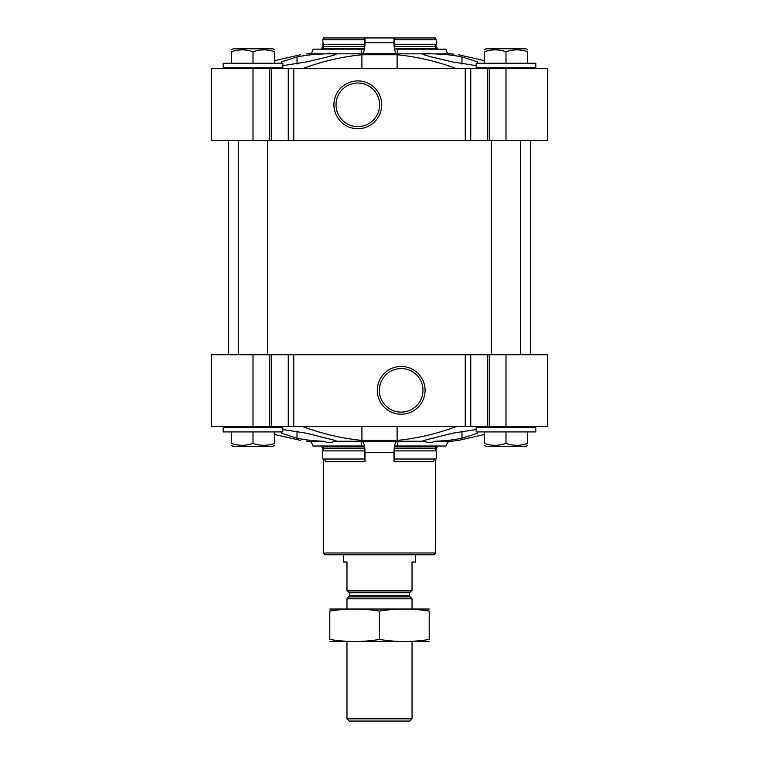 <?xml version="1.0" encoding="UTF-8"?>
<svg xmlns="http://www.w3.org/2000/svg" width="759" height="759" viewBox="0 0 759 759"><rect width="100%" height="100%" fill="white"/><g stroke="black" fill="none" stroke-linecap="round" stroke-linejoin="round"><path stroke-width="1.14" d="M361.901 68.671L361.901 54.743L397.099 54.743C417.279 56.764 437.07 61.403 456.482 68.671M361.901 54.743C341.721 56.764 321.93 61.403 302.518 68.671M476.178 65.644L452.307 61.887L431.596 56.982L422.981 54.487L426.549 53.832L397.896 53.832A9.032 2.334 90 0 1 397.308 49.155L445.941 49.155L437.677 49.155L435.837 45.255M445.941 49.155A9.032 8.728 90 0 0 448.142 53.832L426.549 53.832L429.338 53.13M432.763 53.832C443.882 54.126 453.616 55.17 461.975 56.982L477.62 61.887L477.62 63.253M397.896 53.832A328.903 85.122 90 0 0 396.634 53.491L362.366 53.491A328.903 85.122 90 0 0 361.104 53.832L332.451 53.832L336.019 54.487L327.404 56.982L306.693 61.887L282.822 65.644M281.38 63.253L281.38 61.887L297.025 56.982C305.384 55.17 315.118 54.126 326.237 53.832L310.858 53.832A9.032 8.728 90 0 0 313.059 49.155L361.692 49.155A9.032 2.334 90 0 1 361.104 53.832M332.451 53.832L326.237 53.832L329.662 53.13M470.741 68.671L211.438 68.671L211.438 140.415L547.562 140.415L547.562 68.671L470.741 68.671L470.741 140.415M458.436 54.743C450.514 53.728 450.514 53.728 458.436 54.743L484.318 60.644M447.981 53.642L453.882 54.155M300.564 54.743C308.486 53.728 308.486 53.728 300.564 54.743L274.682 60.644M323.476 39.022L323.476 37.95L324.51 37.95L322.765 39.753L323.163 45.255L321.323 49.155L313.059 49.155A9.032 8.728 90 0 1 311.019 53.642L306.532 53.984M396.634 53.491A10.844 2.808 90 0 1 393.997 42.675L393.997 37.95L364.766 37.95L364.529 46.441A3.615 0.939 90 0 1 364.405 48.253L364.007 49.155L321.664 49.155A1.803 1.746 90 0 0 323.173 48.253A3.615 3.491 90 0 0 323.638 46.441L364.529 46.441M362.366 53.491A10.844 2.808 90 0 0 365.003 42.675L365.003 37.95M476.178 429.518L452.307 433.266L422.981 440.675L425.306 441.254L423.133 440.875M434.907 441.254L448.939 441.254A9.032 8.728 90 0 0 446.083 446.007L397.346 446.007A9.032 2.334 90 0 1 398.105 441.254L425.306 441.254C427.507 443.161 430.714 443.161 434.907 441.254C445.495 440.865 454.518 439.831 461.975 438.18L477.62 433.266L477.62 431.909M336.019 440.675L333.694 441.254L336.019 440.675L306.693 433.266L282.822 429.518M324.093 441.254L310.061 441.254A9.032 8.728 90 0 1 312.917 446.007L361.654 446.007A9.032 2.334 90 0 0 360.895 441.254L333.694 441.254C331.541 443.161 328.343 443.161 324.093 441.254C313.505 440.865 304.482 439.831 297.025 438.18L281.38 433.266L281.38 431.909M454.489 440.922L458.436 440.41C450.514 441.425 450.514 441.425 458.436 440.41L484.318 434.518M448.711 441.463L453.891 440.998M360.895 441.254A328.903 85.122 90 0 0 362.366 441.662A10.844 2.808 90 0 1 365.003 452.487L365.003 461.728A2.713 0.702 90 0 0 364.301 459.015L322.765 459.015L322.765 450.893L364.301 450.893L364.301 459.015M398.105 441.254A328.903 85.122 90 0 1 396.634 441.662L362.366 441.662M456.482 426.482C437.07 433.759 417.279 438.398 397.099 440.41L361.901 440.41C341.721 438.398 321.93 433.759 302.518 426.482M274.682 434.518L300.564 440.41C308.486 441.425 308.486 441.425 300.564 440.41M435.524 459.119L435.524 552.988L323.476 552.988L323.476 459.119M397.346 446.007L394.993 446.007L394.595 446.909A3.615 0.939 90 0 0 394.471 448.711L394.699 459.015A2.713 0.702 90 0 0 393.997 461.728L393.997 452.487A10.844 2.808 90 0 1 396.634 441.662M253.003 426.482L547.562 426.482L547.562 354.738L211.438 354.738L211.438 426.482L253.003 426.482L253.003 354.738M401.188 366.455A23.89 23.89 0 0 1 421.881 402.289A23.89 23.89 0 0 1 380.496 402.289A23.89 23.89 0 0 1 401.188 366.455M435.524 552.988L433.712 554.791L325.288 554.791L323.476 552.988M361.654 446.007L364.007 446.007L364.405 446.909A3.615 0.939 90 0 1 364.529 448.711L364.301 450.893M364.529 448.711L323.638 448.711A3.615 3.491 90 0 0 323.173 446.909A1.803 1.746 90 0 0 321.664 446.007M323.638 448.711L322.765 450.893M365.003 461.728L325.383 461.728A2.713 2.619 90 0 0 322.765 459.015M394.471 448.711L435.362 448.711A3.615 3.491 90 0 1 435.827 446.909A1.803 1.746 90 0 1 437.336 446.007M394.699 450.893L436.235 450.893L436.235 459.015L394.699 459.015M435.362 448.711L436.235 450.893M393.997 461.728L433.617 461.728A2.713 2.619 90 0 1 436.235 459.015M228.601 354.738L228.601 140.415M535.816 427.393L476.178 427.393L476.178 431.909L535.816 431.909L535.816 427.393L534.915 426.482M282.822 427.393L223.184 427.393L223.184 431.909L282.822 431.909L282.822 427.393L281.912 426.482M484.318 431.909L484.318 443.379C484.318 445.922 484.318 445.922 484.318 443.379C491.519 445.931 498.748 445.931 505.997 443.379C513.207 445.931 520.437 445.931 527.685 443.379C527.685 445.922 527.685 445.922 527.685 443.379L527.685 431.909M505.997 431.909L505.997 443.379M522.306 444.802L519.308 445.21L522.306 444.802M527.685 445.324L525.883 446.368L486.121 446.368L484.318 445.324M269.303 444.802L266.305 445.21L269.303 444.802M231.315 431.909L231.315 443.379C231.315 445.922 231.315 445.922 231.315 443.379C238.525 445.931 245.755 445.931 253.003 443.379C260.214 445.931 267.434 445.931 274.682 443.379C274.682 445.922 274.682 445.922 274.682 443.379L274.682 431.909M253.003 431.909L253.003 443.379M274.682 445.324L272.879 446.368L233.117 446.368L231.315 445.324M401.188 368.551A21.793 21.793 0 0 1 420.059 401.236A21.793 21.793 0 0 1 382.318 401.236A21.793 21.793 0 0 1 401.188 368.551M357.812 80.919A23.89 23.89 0 0 1 378.504 116.763A23.89 23.89 0 0 1 337.119 116.763A23.89 23.89 0 0 1 357.812 80.919M435.524 39.022L435.524 37.95L434.49 37.95L436.235 39.753L436.235 44.259L435.362 46.441A3.615 3.491 90 0 0 435.827 48.253A1.803 1.746 90 0 0 437.336 49.155L394.993 49.155L394.595 48.253L394.993 49.155M324.51 37.95L364.766 37.95M393.997 37.95L434.49 37.95M323.638 46.441L322.765 44.259L364.301 44.259M322.765 39.753L364.301 39.753M435.827 48.253L394.595 48.253A3.615 0.939 90 0 1 394.471 46.441L435.362 46.441M394.234 37.95L394.699 44.259L436.235 44.259M394.699 44.259L394.471 46.441M394.699 39.753L436.235 39.753M535.816 63.253L476.178 63.253L476.178 67.769L535.816 67.769L535.816 63.253M534.915 68.671L535.816 67.769M282.822 63.253L223.184 63.253L223.184 67.769L282.822 67.769L282.822 63.253M281.912 68.671L282.822 67.769M484.318 63.253L484.318 51.773C484.318 49.231 484.318 49.231 484.318 51.773C491.519 49.231 498.748 49.231 505.997 51.773C513.207 49.231 520.437 49.231 527.685 51.773C527.685 49.231 527.685 49.231 527.685 51.773L527.685 63.253M505.997 63.253L505.997 51.773M522.306 50.36L519.308 49.942L522.306 50.36M527.685 49.838L525.883 48.794L486.121 48.794L484.318 49.838M269.303 50.36L266.305 49.942L269.303 50.36M231.315 63.253L231.315 51.773C231.315 49.231 231.315 49.231 231.315 51.773C238.525 49.231 245.755 49.231 253.003 51.773C260.214 49.231 267.434 49.231 274.682 51.773C274.682 49.231 274.682 49.231 274.682 51.773L274.682 63.253M253.003 63.253L253.003 51.773M274.682 49.838L272.879 48.794L233.117 48.794L231.315 49.838M357.812 83.025A21.793 21.793 0 0 1 376.682 115.71A21.793 21.793 0 0 1 338.941 115.71A21.793 21.793 0 0 1 357.812 83.025M520.456 140.415L520.456 354.738M267.453 140.415L267.453 354.738M412.033 590.426L346.967 590.426L346.967 590.938L412.033 590.938L412.033 562.021L415.647 562.021L415.647 554.791M346.967 590.426L346.967 562.021L343.353 562.021L343.353 554.791M412.033 718.83L346.967 718.83L349.187 721.05L409.813 721.05L412.033 718.83L412.033 641.535M346.967 609.003L346.967 598.794L412.033 598.794L412.033 609.003M346.967 718.83L346.967 641.535M347.603 590.938L349.415 592.741L349.415 595.606L346.967 598.794M429.196 609.031L329.804 609.031M429.196 611.09C429.196 608.386 429.196 608.386 429.196 611.09L429.196 639.448C429.196 642.161 429.196 642.161 429.196 639.448C412.63 642.161 396.065 642.161 379.5 639.448C362.935 642.161 346.37 642.161 329.804 639.448C329.804 642.161 329.804 642.161 329.804 639.448L329.804 611.09C329.804 608.386 329.804 608.386 329.804 611.09C346.37 608.376 362.935 608.376 379.5 611.09C396.065 608.376 412.63 608.376 429.196 611.09M379.5 611.09L379.5 639.448M429.196 641.507L329.804 641.507M397.099 68.671L397.099 54.743M461.975 64.117L461.975 56.982M297.025 64.117L297.025 56.982M393.997 42.675L365.003 42.675M461.975 431.036L461.975 438.18M297.025 431.036L297.025 438.18M393.997 452.487L365.003 452.487M505.997 426.482L505.997 354.738M489.251 426.482L489.251 354.738M487.601 426.482L487.601 354.738M470.741 426.482L470.741 354.738M465.248 426.482L465.248 354.738M293.752 426.482L293.752 354.738M288.259 426.482L288.259 354.738M271.399 426.482L271.399 354.738M269.749 426.482L269.749 354.738M397.099 426.482L397.099 440.41M361.901 426.482L361.901 440.41M323.173 446.909L364.405 446.909M394.595 446.909L435.827 446.909M505.997 68.671L505.997 140.415M489.251 68.671L489.251 140.415M487.601 68.671L487.601 140.415M465.248 68.671L465.248 140.415M293.752 68.671L293.752 140.415M288.259 68.671L288.259 140.415M271.399 68.671L271.399 140.415M269.749 68.671L269.749 140.415M253.003 68.671L253.003 140.415M323.173 48.253L364.405 48.253M348.884 596.887L410.116 596.887L412.033 598.794M349.415 595.606L409.585 595.606L410.116 596.887M349.415 592.741L409.585 592.741L411.397 590.938M310.289 441.463L306.532 441.169M321.323 446.007L323.163 449.907M437.677 446.007L435.837 449.907M530.399 354.738L530.399 140.415M477.088 426.482L476.178 427.393M224.085 426.482L223.184 427.393M477.088 68.671L476.178 67.769M224.085 68.671L223.184 67.769M491.547 140.415L491.547 354.738M238.544 140.415L238.544 354.738M409.585 595.606L409.585 592.741"/></g></svg>
